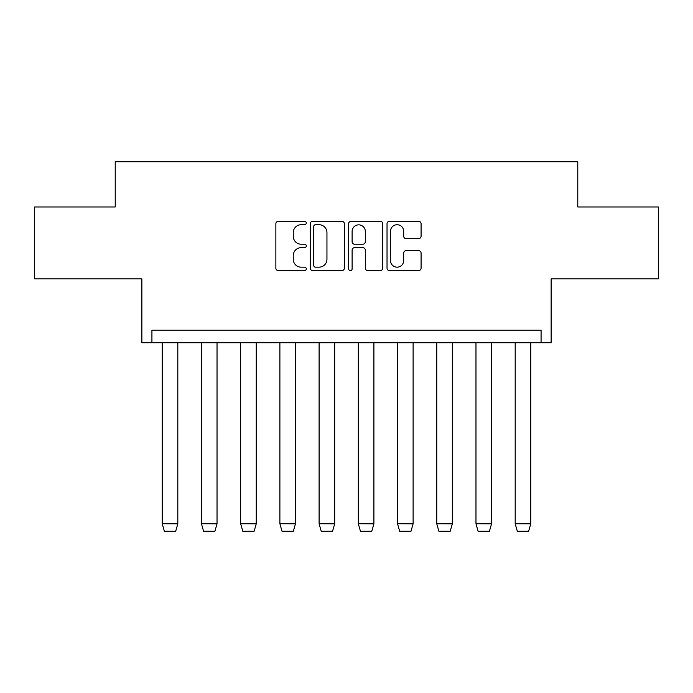 <?xml version="1.0" encoding="UTF-8"?>
<svg xmlns="http://www.w3.org/2000/svg" width="693" height="693" viewBox="0 0 693 693"><rect width="100%" height="100%" fill="white"/><g stroke="black" fill="none" stroke-linecap="round" stroke-linejoin="round"><path stroke-width="1.04" d="M306.28 222.999A1.724 1.724 0 0 0 304.548 221.266L278.335 221.266A2.469 2.469 0 0 0 275.866 223.735L275.866 268.148A2.469 2.469 0 0 0 278.335 270.616L304.548 270.616A1.724 1.724 0 0 0 306.28 268.893A1.724 1.724 0 0 0 304.548 267.169L301.16 267.169A7.9 7.9 0 0 1 293.26 259.269L293.26 255.57A7.9 7.9 0 0 1 301.16 247.67L304.548 247.67A1.724 1.724 0 0 0 306.28 245.946A1.724 1.724 0 0 0 304.548 244.213L301.16 244.213A7.9 7.9 0 0 1 293.26 236.322L293.26 232.623A7.9 7.9 0 0 1 301.16 224.723L304.548 224.723A1.724 1.724 0 0 0 306.28 222.999M34.65 206.982L34.65 278.872L141.866 278.872L141.866 342.732L551.134 342.732L551.134 278.872L658.35 278.872L658.35 206.982L577.78 206.982L577.78 161.729L115.22 161.729L115.22 206.982L34.65 206.982M418.615 238.661A2.469 2.469 0 0 0 421.084 236.2L421.084 223.735A2.469 2.469 0 0 0 418.615 221.266L389.501 221.266A2.469 2.469 0 0 0 387.032 223.735L387.032 268.148A2.469 2.469 0 0 0 389.501 270.616L418.615 270.616A2.469 2.469 0 0 0 421.084 268.148L421.084 253.101A2.469 2.469 0 0 0 418.615 250.632L406.15 250.632A2.469 2.469 0 0 0 403.69 253.101L403.69 260.568A6.601 6.601 0 0 1 397.089 267.169A6.601 6.601 0 0 1 390.488 260.568L390.488 231.323A6.601 6.601 0 0 1 397.089 224.723A6.601 6.601 0 0 1 403.69 231.323L403.69 236.2A2.469 2.469 0 0 0 406.15 238.661L418.615 238.661M541.077 342.732L541.077 330.163L151.923 330.163L151.923 342.732M344.343 223.735A2.469 2.469 0 0 0 341.874 221.266L312.76 221.266A2.469 2.469 0 0 0 310.291 223.735L310.291 268.148A2.469 2.469 0 0 0 312.76 270.616L341.874 270.616A2.469 2.469 0 0 0 344.343 268.148L344.343 223.735M351.126 221.266L380.24 221.266A2.469 2.469 0 0 1 382.709 223.735L382.709 268.148A2.469 2.469 0 0 1 380.24 270.616L367.784 270.616A2.469 2.469 0 0 1 365.315 268.148L365.315 250.138A2.469 2.469 0 0 0 362.846 247.67L354.582 247.67A2.469 2.469 0 0 0 352.113 250.138L352.113 268.893A1.724 1.724 0 0 1 350.389 270.616A1.724 1.724 0 0 1 348.657 268.893L348.657 223.735A2.469 2.469 0 0 1 351.126 221.266M315.471 224.723A1.724 1.724 0 0 0 313.747 226.446L313.747 265.436A1.724 1.724 0 0 0 315.471 267.169L319.049 267.169A7.9 7.9 0 0 0 326.949 259.269L326.949 232.623A7.9 7.9 0 0 0 319.049 224.723L315.471 224.723M365.315 231.445A6.601 6.601 0 0 0 358.714 224.844A6.601 6.601 0 0 0 352.113 231.445L352.113 241.753A2.469 2.469 0 0 0 354.582 244.213L362.846 244.213A2.469 2.469 0 0 0 365.315 241.753L365.315 231.445M162.231 523.726L164.371 531.271L175.684 531.271L177.815 523.813L162.231 523.726L162.231 342.732M177.815 523.726L177.815 342.732M201.446 523.726L203.586 531.271L214.899 531.271L217.03 523.813L201.446 523.726L201.446 342.732M217.03 523.726L217.03 342.732M240.662 523.726L242.801 531.271L254.114 531.271L256.254 523.813L240.662 523.726L240.662 342.732M256.254 523.726L256.254 342.732M279.885 523.726L282.016 531.271L293.33 531.271L295.469 523.813L279.885 523.726L279.885 342.732M295.469 523.726L295.469 342.732M319.101 523.726L321.231 531.271L332.545 531.271L334.684 523.813L319.101 523.726L319.101 342.732M334.684 523.726L334.684 342.732M358.316 523.726L360.455 531.271L371.769 531.271L373.899 523.813L358.316 523.726L358.316 342.732M373.899 523.726L373.899 342.732M397.531 523.726L399.67 531.271L410.984 531.271L413.115 523.813L397.531 523.726L397.531 342.732M413.115 523.726L413.115 342.732M436.746 523.726L438.886 531.271L450.199 531.271L452.338 523.813L436.746 523.726L436.746 342.732M452.338 523.726L452.338 342.732M475.97 523.726L478.101 531.271L489.414 531.271L491.554 523.813L475.97 523.726L475.97 342.732M491.554 523.726L491.554 342.732M515.185 523.726L517.316 531.271L528.629 531.271L530.769 523.813L515.185 523.726L515.185 342.732M530.769 523.726L530.769 342.732"/></g></svg>
